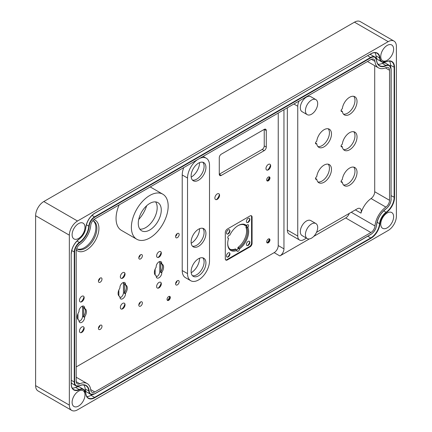 <?xml version="1.0" encoding="UTF-8"?>
<svg xmlns="http://www.w3.org/2000/svg" width="432" height="432" viewBox="0 0 432 432"><rect width="100%" height="100%" fill="white"/><g stroke="black" fill="none" stroke-linecap="round" stroke-linejoin="round"><path stroke-width="0.65" d="M269.363 239.015A4.552 2.63 -60 0 1 267.208 242.741M269.228 238.804A2.311 1.334 -60 0 1 269.503 239.69A2.311 1.334 -60 0 1 267.867 242.525L267.867 242.525A2.311 1.334 -60 0 1 266.96 242.73M268.326 242.789A2.311 1.334 120 0 0 269.838 240.748A2.311 1.334 120 0 0 269.482 238.896A2.311 1.334 120 0 0 268.326 239.015A2.311 1.334 120 0 0 266.814 241.051A2.311 1.334 120 0 0 267.17 242.903A2.311 1.334 120 0 0 268.326 242.789M169.722 296.541A4.552 2.63 -60 0 1 167.567 300.272M169.587 296.336A2.311 1.334 -60 0 1 169.857 297.221A2.311 1.334 -60 0 1 168.221 300.051L168.221 300.051A2.311 1.334 -60 0 1 167.319 300.256M168.68 300.316A2.311 1.334 120 0 0 170.192 298.28A2.311 1.334 120 0 0 169.841 296.428A2.311 1.334 120 0 0 168.68 296.541A2.311 1.334 120 0 0 167.173 298.577A2.311 1.334 120 0 0 167.524 300.429A2.311 1.334 120 0 0 168.68 300.316M269.363 177.061A4.552 2.63 -60 0 1 267.208 180.787M269.228 176.85A2.311 1.334 -60 0 1 269.503 177.736A2.311 1.334 -60 0 1 267.867 180.571L267.867 180.571A2.311 1.334 -60 0 1 266.96 180.776M268.326 180.835A2.311 1.334 120 0 0 269.838 178.794A2.311 1.334 120 0 0 269.482 176.942A2.311 1.334 120 0 0 268.326 177.061A2.311 1.334 120 0 0 266.814 179.096A2.311 1.334 120 0 0 267.17 180.949A2.311 1.334 120 0 0 268.326 180.835M159.656 261.549A3.974 2.295 -60 0 1 159.743 262.289L159.743 271.728A3.974 2.295 -60 0 1 156.929 276.599A3.974 2.295 -60 0 1 156.249 276.896M156.163 275.638L156.163 276.156A3.974 2.295 120 0 0 156.989 277.976A3.974 2.295 120 0 0 158.976 277.776A3.974 2.295 120 0 0 161.784 272.911L161.784 272.392A6.502 3.753 120 0 0 162.227 264.179A6.502 3.753 120 0 0 161.784 263.984L161.784 263.466A3.974 2.295 120 0 0 160.963 261.652A3.974 2.295 120 0 0 157.896 262.715A3.974 2.295 120 0 0 156.163 266.711L156.163 267.23A6.502 3.753 120 0 0 155.72 275.443A6.502 3.753 120 0 0 156.163 275.638L155.331 275.157M123.374 282.496A3.974 2.295 -60 0 1 123.46 283.235L123.46 292.675A3.974 2.295 -60 0 1 120.647 297.545A3.974 2.295 -60 0 1 119.966 297.842M119.885 296.584L119.885 297.103A3.974 2.295 120 0 0 120.706 298.922A3.974 2.295 120 0 0 122.693 298.723A3.974 2.295 120 0 0 125.501 293.857L125.501 293.339A6.502 3.753 120 0 0 125.944 285.125A6.502 3.753 120 0 0 125.501 284.931L125.501 284.413A3.974 2.295 120 0 0 124.681 282.593A3.974 2.295 120 0 0 121.619 283.662A3.974 2.295 120 0 0 119.885 287.658L119.885 288.176A6.502 3.753 120 0 0 119.443 296.39A6.502 3.753 120 0 0 119.885 296.584L119.054 296.104M78.176 319.707L79.002 320.188A6.502 3.753 120 0 1 78.565 319.993A6.502 3.753 120 0 1 79.002 311.78L79.002 311.261A3.974 2.295 120 0 1 80.741 307.26A3.974 2.295 120 0 1 83.803 306.196A3.974 2.295 120 0 1 84.623 308.016L84.623 308.534L83.603 307.94L83.603 316.348L84.623 316.942L84.623 317.455L82.582 316.278A3.974 2.295 -60 0 1 79.769 321.143A3.974 2.295 -60 0 1 79.088 321.44M79.002 320.188L79.002 320.701A3.974 2.295 120 0 0 79.828 322.52A3.974 2.295 120 0 0 81.815 322.326A3.974 2.295 120 0 0 84.623 317.455M161.163 252.218A6.215 3.586 -60 0 1 158.112 257.494M158.976 257.186L158.976 257.186A3.326 1.917 120 0 0 161.325 253.114A3.326 1.917 120 0 0 158.976 251.759A3.326 1.917 120 0 0 156.622 255.825A3.326 1.917 120 0 0 158.976 257.186M161.163 282.895A6.215 3.586 -60 0 1 158.112 288.176M158.976 287.869L158.976 287.869A3.326 1.917 120 0 0 161.325 283.797A3.326 1.917 120 0 0 158.976 282.436A3.326 1.917 120 0 0 156.622 286.508A3.326 1.917 120 0 0 158.976 287.869M124.88 273.159A6.215 3.586 -60 0 1 121.835 278.44M122.693 278.132L122.693 278.132A3.326 1.917 120 0 0 125.042 274.061A3.326 1.917 120 0 0 122.693 272.7A3.326 1.917 120 0 0 120.344 276.772A3.326 1.917 120 0 0 122.693 278.132M124.88 303.842A6.215 3.586 -60 0 1 121.835 309.123M122.693 308.815L122.693 308.815A3.326 1.917 120 0 0 125.042 304.744A3.326 1.917 120 0 0 122.693 303.383A3.326 1.917 120 0 0 120.344 307.454A3.326 1.917 120 0 0 122.693 308.815M84.002 296.762A6.215 3.586 -60 0 1 80.957 302.038M81.815 301.73L81.815 301.73A3.326 1.917 120 0 0 84.164 297.659A3.326 1.917 120 0 0 81.815 296.303A3.326 1.917 120 0 0 79.466 300.375A3.326 1.917 120 0 0 81.815 301.73M84.002 327.445A6.215 3.586 -60 0 1 80.957 332.721M81.815 332.413L81.815 332.413A3.326 1.917 120 0 0 84.164 328.342A3.326 1.917 120 0 0 81.815 326.986A3.326 1.917 120 0 0 79.466 331.058A3.326 1.917 120 0 0 81.815 332.413M177.093 233.707A2.527 1.458 -60 0 1 175.603 236.288M177.368 237.654A2.527 1.458 120 0 0 179.021 235.424A2.527 1.458 120 0 0 178.632 233.399A2.527 1.458 120 0 0 177.368 233.523A2.527 1.458 120 0 0 175.716 235.753A2.527 1.458 120 0 0 176.105 237.778A2.527 1.458 120 0 0 177.368 237.654M177.093 280.913A2.527 1.458 -60 0 1 175.603 283.495M177.368 284.855A2.527 1.458 120 0 0 179.021 282.631A2.527 1.458 120 0 0 178.632 280.6A2.527 1.458 120 0 0 177.368 280.73A2.527 1.458 120 0 0 175.716 282.955A2.527 1.458 120 0 0 176.105 284.985A2.527 1.458 120 0 0 177.368 284.855M140.303 254.95A2.527 1.458 -60 0 1 138.812 257.531M140.578 258.898A2.527 1.458 120 0 0 142.231 256.667A2.527 1.458 120 0 0 141.842 254.642A2.527 1.458 120 0 0 140.578 254.767A2.527 1.458 120 0 0 138.926 256.997A2.527 1.458 120 0 0 139.315 259.022A2.527 1.458 120 0 0 140.578 258.898M140.303 302.152A2.527 1.458 -60 0 1 138.812 304.733M140.578 306.099A2.527 1.458 120 0 0 142.231 303.869A2.527 1.458 120 0 0 141.842 301.844A2.527 1.458 120 0 0 140.578 301.968A2.527 1.458 120 0 0 138.926 304.198A2.527 1.458 120 0 0 139.315 306.223A2.527 1.458 120 0 0 140.578 306.099M99.932 278.257A2.527 1.458 -60 0 1 98.442 280.838M100.208 282.204A2.527 1.458 120 0 0 101.86 279.974A2.527 1.458 120 0 0 101.477 277.949A2.527 1.458 120 0 0 100.208 278.073A2.527 1.458 120 0 0 98.555 280.303A2.527 1.458 120 0 0 98.944 282.328A2.527 1.458 120 0 0 100.208 282.204M99.932 325.458A2.527 1.458 -60 0 1 98.442 328.039M100.208 329.405A2.527 1.458 120 0 0 101.86 327.175A2.527 1.458 120 0 0 101.477 325.15A2.527 1.458 120 0 0 100.208 325.274A2.527 1.458 120 0 0 98.555 327.505A2.527 1.458 120 0 0 98.944 329.53A2.527 1.458 120 0 0 100.208 329.405M93.814 219.656A17.707 10.222 -60 0 1 98.312 233.215A17.707 10.222 -60 0 1 86.411 250.047A17.707 10.222 -60 0 1 76.313 249.966M76.669 248.686A16.259 9.385 120 0 0 77.263 249.08A16.259 9.385 120 0 0 85.39 248.276A16.259 9.385 120 0 0 96.012 233.944A16.259 9.385 120 0 0 93.523 220.919A16.259 9.385 120 0 0 92.885 220.601M92.993 220.649A16.259 9.385 -60 0 1 94.846 233.82A16.259 9.385 -60 0 1 84.37 247.682A16.259 9.385 -60 0 1 76.766 248.756M155.601 201.901A16.259 9.385 -60 0 1 155.666 215.179A16.259 9.385 -60 0 1 145.687 227.621A16.259 9.385 -60 0 1 139.865 229.154M149.774 229.986A16.259 9.385 120 0 0 160.396 215.654A16.259 9.385 120 0 0 157.907 202.624A16.259 9.385 120 0 0 149.774 203.434A16.259 9.385 120 0 0 139.153 217.76A16.259 9.385 120 0 0 141.647 230.791A16.259 9.385 120 0 0 149.774 229.986M146.653 205.735A22.043 12.728 -60 0 1 138.71 219.488M149.774 195.464A26.017 15.017 120 0 0 132.781 218.392A26.017 15.017 120 0 0 136.766 239.236A26.017 15.017 120 0 0 149.774 237.951A26.017 15.017 120 0 0 166.774 215.023A26.017 15.017 120 0 0 162.783 194.179A26.017 15.017 120 0 0 149.774 195.464M119.151 204.887A26.017 15.017 120 0 0 121.441 230.386L136.766 239.236M199.595 258.19A11.923 6.885 -60 0 1 191.192 272.749M199.595 228.69A11.923 6.885 -60 0 1 191.192 243.243M199.595 162.605A11.923 6.885 -60 0 1 191.192 177.158M197.467 159.667A15.536 8.969 120 0 0 187.537 178.033L187.537 273.618A15.536 8.969 120 0 0 190.755 280.73A15.536 8.969 120 0 0 198.526 279.963A15.536 8.969 120 0 0 209.509 260.933L209.509 165.343A15.536 8.969 120 0 0 206.291 158.231A15.536 8.969 120 0 0 199.579 158.452M227.707 243.4A14.094 8.138 120 0 0 230.618 249.561A14.094 8.138 120 0 0 236.39 249.507L236.898 250.398A14.812 8.554 -60 0 1 227.702 243.702A14.812 8.554 -60 0 1 228.533 238.496L228.42 238.486A1.809 1.042 120 0 1 228.155 238.405A1.809 1.042 120 0 1 228.047 236.525A1.809 1.042 120 0 1 229.7 235.197L229.813 235.202A14.812 8.554 -60 0 1 238.178 225.558L238.178 225.558A14.812 8.554 -60 0 1 246.542 225.547L245.587 225.806L244.566 225.212A14.094 8.138 -60 0 0 244.183 224.894M236.898 250.398L236.898 250.549A1.809 1.042 120 0 0 237.276 251.375A1.809 1.042 120 0 0 238.178 251.284A1.809 1.042 120 0 0 239.452 249.07L238.945 248.033L237.924 247.444L237.924 248.189A1.809 1.042 -60 0 1 236.828 250.279M249.755 218.722A4.622 2.668 -60 0 1 247.498 222.631M248.141 222.404L248.141 222.404A2.457 1.42 120 0 0 249.88 219.391A2.457 1.42 120 0 0 248.141 218.392A2.457 1.42 120 0 0 246.402 221.4A2.457 1.42 120 0 0 248.141 222.404M229.824 230.229A4.622 2.668 -60 0 1 227.572 234.139M228.215 233.906L228.215 233.906A2.457 1.42 120 0 0 229.948 230.899A2.457 1.42 120 0 0 228.215 229.894A2.457 1.42 120 0 0 226.476 232.907A2.457 1.42 120 0 0 228.215 233.906M229.824 253.238A4.622 2.668 -60 0 1 227.572 257.148M228.215 256.921L228.215 256.921A2.457 1.42 120 0 0 229.948 253.908A2.457 1.42 120 0 0 228.215 252.909A2.457 1.42 120 0 0 226.476 255.917A2.457 1.42 120 0 0 228.215 256.921M249.755 241.731A4.622 2.668 -60 0 1 247.498 245.641M248.141 245.414L248.141 245.414A2.457 1.42 120 0 0 249.88 242.406A2.457 1.42 120 0 0 248.141 241.402A2.457 1.42 120 0 0 246.402 244.409A2.457 1.42 120 0 0 248.141 245.414M219.413 194.389A6.215 3.586 -60 0 1 216.367 199.67M217.226 199.363L217.226 199.363A3.326 1.917 120 0 0 219.575 195.291A3.326 1.917 120 0 0 217.226 193.93A3.326 1.917 120 0 0 214.877 198.002A3.326 1.917 120 0 0 217.226 199.363M270.513 164.889A6.215 3.586 -60 0 1 267.467 170.17M268.326 169.857L268.326 169.857A3.326 1.917 120 0 0 270.675 165.791A3.326 1.917 120 0 0 268.326 164.43A3.326 1.917 120 0 0 265.977 168.502A3.326 1.917 120 0 0 268.326 169.857M353.738 167.125A10.476 6.048 -60 0 1 354.116 175.694A10.476 6.048 -60 0 1 347.582 183.989A10.476 6.048 -60 0 1 343.462 184.928M342.284 182.034A10.476 6.048 120 0 0 344.385 185.69A10.476 6.048 120 0 0 349.623 185.171A10.476 6.048 120 0 0 356.47 175.937A10.476 6.048 120 0 0 354.861 167.54A10.476 6.048 120 0 0 349.623 168.059A10.476 6.048 120 0 0 342.284 179.674L342.079 179.793A1.447 0.837 120 0 0 341.134 181.062A1.447 0.837 120 0 0 341.356 182.223A1.447 0.837 120 0 0 342.079 182.153L341.075 181.332M328.19 164.176A10.476 6.048 -60 0 1 328.563 172.746A10.476 6.048 -60 0 1 322.029 181.04A10.476 6.048 -60 0 1 317.914 181.975M316.737 179.08A10.476 6.048 120 0 0 318.838 182.741A10.476 6.048 120 0 0 324.076 182.223A10.476 6.048 120 0 0 330.917 172.989A10.476 6.048 120 0 0 329.314 164.592A10.476 6.048 120 0 0 324.076 165.11A10.476 6.048 120 0 0 316.737 176.72L316.532 176.839A1.447 0.837 120 0 0 315.587 178.114A1.447 0.837 120 0 0 315.808 179.269A1.447 0.837 120 0 0 316.532 179.199L315.527 178.384M353.738 96.32A10.476 6.048 -60 0 1 354.116 104.89A10.476 6.048 -60 0 1 347.582 113.184A10.476 6.048 -60 0 1 343.462 114.124M342.284 111.229A10.476 6.048 120 0 0 344.385 114.885A10.476 6.048 120 0 0 349.623 114.367A10.476 6.048 120 0 0 356.47 105.133A10.476 6.048 120 0 0 354.861 96.736A10.476 6.048 120 0 0 349.623 97.254A10.476 6.048 120 0 0 342.284 108.869L342.079 108.988A1.447 0.837 120 0 0 341.134 110.257A1.447 0.837 120 0 0 341.356 111.418A1.447 0.837 120 0 0 342.079 111.348L341.075 110.527M328.19 128.774A10.476 6.048 -60 0 1 328.563 137.344A10.476 6.048 -60 0 1 322.029 145.638A10.476 6.048 -60 0 1 317.914 146.572M316.737 143.678A10.476 6.048 120 0 0 318.838 147.339A10.476 6.048 120 0 0 324.076 146.821A10.476 6.048 120 0 0 330.917 137.587A10.476 6.048 120 0 0 329.314 129.19A10.476 6.048 120 0 0 324.076 129.708A10.476 6.048 120 0 0 316.737 141.318L316.532 141.437A1.447 0.837 120 0 0 315.587 142.711A1.447 0.837 120 0 0 315.808 143.867A1.447 0.837 120 0 0 316.532 143.797L315.527 142.981M353.738 131.722A10.476 6.048 -60 0 1 354.116 140.292A10.476 6.048 -60 0 1 347.582 148.586A10.476 6.048 -60 0 1 343.462 149.526M342.284 146.632A10.476 6.048 120 0 0 344.385 150.287A10.476 6.048 120 0 0 349.623 149.769A10.476 6.048 120 0 0 356.47 140.535A10.476 6.048 120 0 0 354.861 132.138A10.476 6.048 120 0 0 349.623 132.656A10.476 6.048 120 0 0 342.284 144.272L342.079 144.391A1.447 0.837 120 0 0 341.134 145.66A1.447 0.837 120 0 0 341.356 146.821A1.447 0.837 120 0 0 342.079 146.75L341.075 145.93M311.553 100.057A8.672 5.006 120 0 0 305.888 107.698A8.672 5.006 120 0 0 307.217 114.647A8.672 5.006 120 0 0 311.553 114.221A8.672 5.006 120 0 0 317.218 106.574A8.672 5.006 120 0 0 315.889 99.63A8.672 5.006 120 0 0 311.553 100.057M315.889 99.63L310.781 96.676A8.672 5.006 120 0 0 306.445 97.108A8.672 5.006 120 0 0 300.78 104.749A8.672 5.006 120 0 0 302.108 111.699L307.217 114.647M311.553 223.965A8.672 5.006 120 0 0 305.888 231.606A8.672 5.006 120 0 0 307.217 238.556A8.672 5.006 120 0 0 311.553 238.129A8.672 5.006 120 0 0 317.218 230.488A8.672 5.006 120 0 0 315.889 223.538A8.672 5.006 120 0 0 311.553 223.965M315.889 223.538L310.781 220.585A8.672 5.006 120 0 0 306.445 221.017A8.672 5.006 120 0 0 300.78 228.658A8.672 5.006 120 0 0 302.108 235.607L307.217 238.556M387.18 227.858A9.104 5.26 120 0 0 393.131 219.839A9.104 5.26 120 0 0 391.732 212.539A9.104 5.26 120 0 0 387.18 212.992A9.104 5.26 120 0 0 381.235 221.017A9.104 5.26 120 0 0 382.628 228.312A9.104 5.26 120 0 0 387.18 227.858M78.543 238.48A9.104 5.26 120 0 0 84.494 230.456A9.104 5.26 120 0 0 83.095 223.16A9.104 5.26 120 0 0 78.543 223.609A9.104 5.26 120 0 0 72.598 231.633A9.104 5.26 120 0 0 73.991 238.928A9.104 5.26 120 0 0 78.543 238.48M387.18 60.291A9.104 5.26 120 0 0 393.131 52.267A9.104 5.26 120 0 0 391.732 44.971A9.104 5.26 120 0 0 387.18 45.419A9.104 5.26 120 0 0 381.235 53.444A9.104 5.26 120 0 0 382.628 60.739A9.104 5.26 120 0 0 387.18 60.291M78.543 406.053A9.104 5.26 120 0 0 84.494 398.029A9.104 5.26 120 0 0 83.095 390.733A9.104 5.26 120 0 0 78.543 391.181A9.104 5.26 120 0 0 72.598 399.206A9.104 5.26 120 0 0 73.991 406.501A9.104 5.26 120 0 0 78.543 406.053M202.765 162.221A10.476 6.048 -60 0 1 203.256 170.791A10.476 6.048 -60 0 1 196.684 179.183A10.476 6.048 -60 0 1 192.445 180.09M198.526 180.241A10.476 6.048 120 0 0 205.367 171.007A10.476 6.048 120 0 0 203.764 162.616A10.476 6.048 120 0 0 198.526 163.134A10.476 6.048 120 0 0 191.678 172.368A10.476 6.048 120 0 0 193.288 180.765A10.476 6.048 120 0 0 198.526 180.241M202.765 228.307A10.476 6.048 -60 0 1 203.256 236.876A10.476 6.048 -60 0 1 196.684 245.268A10.476 6.048 -60 0 1 192.445 246.175M198.526 246.326A10.476 6.048 120 0 0 205.367 237.092A10.476 6.048 120 0 0 203.764 228.695A10.476 6.048 120 0 0 198.526 229.219A10.476 6.048 120 0 0 191.678 238.453A10.476 6.048 120 0 0 193.288 246.845A10.476 6.048 120 0 0 198.526 246.326M202.765 257.812A10.476 6.048 -60 0 1 203.256 266.377A10.476 6.048 -60 0 1 196.684 274.768A10.476 6.048 -60 0 1 192.445 275.675M198.526 275.832A10.476 6.048 120 0 0 205.367 266.598A10.476 6.048 120 0 0 203.764 258.201A10.476 6.048 120 0 0 198.526 258.719A10.476 6.048 120 0 0 191.678 267.953A10.476 6.048 120 0 0 193.288 276.35A10.476 6.048 120 0 0 198.526 275.832M385.879 67.689A17.345 10.012 -60 0 1 378.508 67.873A17.345 10.012 -60 0 1 374.987 61.398A5.783 3.337 120 0 0 373.815 59.243A5.783 3.337 120 0 0 370.921 59.53L94.802 218.943A5.783 3.337 120 0 0 90.736 225.509A17.345 10.012 -60 0 1 79.844 244.372A5.783 3.337 120 0 0 76.194 251.176L76.194 381.197A5.783 3.337 120 0 0 77.393 383.848A5.783 3.337 120 0 0 79.844 383.783A17.345 10.012 -60 0 1 87.215 383.594A17.345 10.012 -60 0 1 90.736 390.069A5.783 3.337 120 0 0 91.913 392.229A5.783 3.337 120 0 0 94.802 391.943L370.921 232.529A5.783 3.337 120 0 0 374.987 225.963A17.345 10.012 -60 0 1 385.879 207.095A5.783 3.337 120 0 0 389.534 200.297L389.534 70.27A5.783 3.337 120 0 0 388.336 67.624A5.783 3.337 120 0 0 385.879 67.689M76.194 366.93L274.153 252.644A5.783 3.337 120 0 0 278.24 245.56L283.959 248.864L283.959 109.733M283.959 248.864A5.783 3.337 -60 0 1 279.871 255.949L309.355 238.928M313.756 236.385L345.681 217.955A5.783 3.337 120 0 0 349.277 213.397M306.461 238.118L303.89 239.603A8.672 5.006 -60 0 1 299.554 240.03L289.132 234.014A8.672 5.006 -60 0 1 287.334 230.045L287.334 107.784M393.984 41.072L360.261 21.6A11.561 6.674 120 0 0 354.478 22.172L43.799 201.544A11.561 6.674 120 0 0 35.618 215.703L35.618 385.636A11.561 6.674 120 0 0 38.016 390.928L71.739 410.4A11.561 6.674 120 0 0 77.522 409.828L388.201 230.456A11.561 6.674 120 0 0 396.382 216.297L396.382 46.364A11.561 6.674 120 0 0 393.984 41.072A11.561 6.674 120 0 0 388.201 41.645L77.522 221.017A11.561 6.674 120 0 0 69.347 235.175L69.347 405.108A11.561 6.674 120 0 0 71.739 410.4M86.81 396.511A12.577 7.258 120 0 0 91.022 395.307L92.162 394.648M72.29 388.13A12.577 7.258 120 0 0 75.557 387.412A10.552 6.091 -60 0 1 80.039 387.299L83.614 389.362A10.552 6.091 -60 0 1 85.757 393.298L85.757 393.563A10.26 5.924 120 0 0 79.315 389.842A12.863 7.425 -60 0 1 71.188 384.091L71.188 254.07A12.863 7.425 -60 0 1 79.315 238.928A10.26 5.924 120 0 0 85.757 227.772A12.863 7.425 -60 0 1 94.802 213.16L370.921 53.746A12.863 7.425 -60 0 1 379.966 57.91A10.26 5.924 120 0 0 386.408 61.63A12.863 7.425 -60 0 1 394.54 67.381L394.54 197.402A12.863 7.425 -60 0 1 386.408 212.539A10.26 5.924 120 0 0 379.966 223.7A12.863 7.425 -60 0 1 370.921 238.313L94.802 397.726A12.863 7.425 -60 0 1 85.757 393.563M386.408 61.63L386.186 61.76A10.552 6.091 -60 0 1 381.699 61.873L378.124 59.81A10.552 6.091 -60 0 1 375.98 55.868A12.577 7.258 120 0 0 374.971 52.682M390.555 66.631L390.555 65.313A12.577 7.258 120 0 0 389.491 61.063M86.384 224.775L88.808 226.174A8.24 4.757 -60 0 1 94.597 216.821L370.715 57.402A8.24 4.757 -60 0 1 374.836 56.997L371.261 54.929A8.24 4.757 120 0 0 369.706 54.545M382.282 63.401L385.857 65.47A8.24 4.757 -60 0 1 389.356 65.378L385.781 63.315A8.24 4.757 120 0 0 382.282 63.401A14.888 8.597 -60 0 1 377.984 64.222M83.792 384.971A14.888 8.597 -60 0 1 85.228 389.097A8.24 4.757 120 0 0 86.902 392.175L90.477 394.238A8.24 4.757 -60 0 1 88.808 391.165A14.888 8.597 120 0 0 85.784 385.609A14.888 8.597 120 0 0 79.677 385.668M71.269 382.639A8.24 4.757 120 0 0 72.382 383.789L75.956 385.857A8.24 4.757 -60 0 1 74.25 382.082L74.25 252.061A8.24 4.757 -60 0 1 79.456 242.368A14.888 8.597 120 0 0 88.808 226.174L89.213 226.201A15.174 8.764 -60 0 1 79.682 242.708A7.949 4.59 120 0 0 74.66 252.061L74.66 382.082A7.949 4.59 120 0 0 79.682 385.636A15.174 8.764 -60 0 1 89.213 391.138A7.949 4.59 120 0 0 94.802 393.714L370.921 234.295A7.949 4.59 120 0 0 376.51 225.272A15.174 8.764 -60 0 1 386.041 208.764A7.949 4.59 120 0 0 391.063 199.411L391.063 69.385A7.949 4.59 120 0 0 386.041 65.831A15.174 8.764 -60 0 1 376.51 60.329A7.949 4.59 120 0 0 370.921 57.758L94.802 217.172A7.949 4.59 120 0 0 89.213 226.201M252.077 217.123A2.889 1.669 120 0 0 251.478 215.8A2.889 1.669 120 0 0 250.031 215.941L227.345 229.041A2.889 1.669 120 0 0 225.299 232.578L225.299 258.779A2.889 1.669 120 0 0 225.898 260.102A2.889 1.669 120 0 0 227.345 259.956L250.031 246.861A2.889 1.669 120 0 0 252.077 243.319L252.077 217.123L251.564 216.826A2.889 1.669 120 0 0 251.197 215.692M84.623 316.942A6.502 3.753 120 0 0 85.066 308.729A6.502 3.753 120 0 0 84.623 308.534M183.773 167.578A15.536 8.969 120 0 0 182.223 174.96L182.223 270.551A15.536 8.969 120 0 0 185.441 277.663L190.755 280.73M266.279 130.561A2.889 1.669 120 0 0 265.68 129.238A2.889 1.669 120 0 0 264.238 129.384L264.238 145.903A2.889 1.669 -60 0 1 262.192 149.445L219.272 174.226A2.889 1.669 120 0 0 219.866 175.549A2.889 1.669 120 0 0 221.314 175.403L264.238 150.622A2.889 1.669 120 0 0 266.279 147.085L266.279 130.561L264.238 129.384L221.314 154.165A2.889 1.669 -60 0 0 219.272 157.702L219.272 174.226L221.314 175.403M278.24 245.56L278.24 113.038M374.711 65.68L374.711 191.738A5.783 3.337 120 0 1 371.061 198.542A17.345 10.012 120 0 0 360.995 213.122L355.374 209.876M299.144 100.969A8.672 5.006 120 0 0 297.756 106.25L293.873 104.009M299.554 240.03A8.672 5.006 -60 0 1 297.756 236.061L297.756 106.25M360.995 213.122A5.783 3.337 -60 0 0 360.094 208.537A5.783 3.337 -60 0 0 357.205 208.823L316.537 232.303M82.582 316.278L82.582 306.839A3.974 2.295 -60 0 0 82.496 306.099M236.39 249.507L235.364 248.918A14.094 8.138 -60 0 1 230.126 249.237M247.007 225.045A1.809 1.042 -60 0 1 246.397 226.336L245.84 227.032A14.094 8.138 -60 0 1 237.924 247.444M228.533 238.496L227.81 237.859M238.945 248.033A14.094 8.138 120 0 0 246.861 227.621L245.84 227.032M246.861 227.621L247.93 227.221A1.809 1.042 120 0 0 248.195 224.748A1.809 1.042 120 0 0 246.656 225.407L246.542 225.547M245.587 225.806A14.094 8.138 120 0 0 244.712 225.158A14.094 8.138 120 0 0 237.919 225.715M247.822 227.362A14.812 8.554 -60 0 1 239.452 248.924M77.981 319.507L77.981 313.637M118.859 290.034L118.859 295.904M125.501 284.931L124.481 284.342L124.481 292.75A6.502 3.753 120 0 0 125.312 284.823M125.501 293.339L124.481 292.75M155.142 269.087L155.142 274.957M161.784 263.984L160.763 263.396L160.763 271.804A6.502 3.753 120 0 0 161.59 263.876M161.784 272.392L160.763 271.804M83.603 316.348A6.502 3.753 120 0 0 84.434 308.421M225.666 259.913A2.889 1.669 120 0 0 226.832 259.664L249.523 246.564A2.889 1.669 120 0 0 251.564 243.027L251.564 216.826M371.358 59.303L374.987 61.398M388.201 41.645L354.478 22.172M77.522 221.017L43.799 201.544M69.347 235.175L35.618 215.703M69.347 405.108L35.618 385.636M377.098 222.253L379.561 223.673A10.552 6.091 -60 0 1 386.186 212.198A12.577 7.258 120 0 0 394.13 197.402L394.13 67.381A12.577 7.258 120 0 0 391.527 61.625A12.577 7.258 120 0 0 386.408 61.663M383.724 210.778L386.408 212.539M367.735 236.234L370.715 237.956A12.577 7.258 120 0 0 379.561 223.673L379.966 223.7M91.022 395.307L94.597 397.37L370.715 237.956L370.921 238.313M85.784 393.541A12.577 7.258 120 0 0 88.312 397.996A12.577 7.258 120 0 0 94.597 397.37L94.802 397.726M75.557 387.412L79.132 389.475A10.552 6.091 -60 0 1 83.614 389.362L85.844 393.417C86.092 395.653 86.918 397.175 88.312 397.996M71.188 383.854L71.188 384.091A12.577 7.258 120 0 0 73.791 389.61A12.577 7.258 120 0 0 79.132 389.475L79.315 389.842M370.715 53.865L94.743 213.295L370.715 53.865M375.98 55.868L379.561 57.937A12.577 7.258 120 0 0 377.006 53.239A12.577 7.258 120 0 0 370.921 53.746L370.861 53.876C373.307 52.526 375.354 52.315 377.006 53.239M391.527 61.625C390.123 60.826 388.39 60.874 386.327 61.776L381.699 61.873A10.552 6.091 -60 0 1 379.561 57.937L379.966 57.91M390.555 65.313L394.54 67.381M391.149 195.685L394.54 197.402M77.031 240.97L79.682 242.708M92.038 215.341L94.802 217.172M367.735 55.679L370.921 57.758M376.537 60.313A14.888 8.597 120 0 0 379.534 65.626C377.87 64.649 376.888 62.834 376.596 60.183L374.836 56.997A8.24 4.757 -60 0 1 376.51 60.07L376.51 60.329M379.534 65.626A14.888 8.597 120 0 0 385.857 65.47L386.041 65.831M391.063 199.174L391.149 69.271L389.356 65.378A8.24 4.757 -60 0 1 391.063 69.152L391.063 69.385M376.531 225.072L376.596 225.18C375.997 229.187 374.085 232.27 370.861 234.43L94.597 393.833A8.24 4.757 -60 0 1 90.477 394.238L94.743 393.844L370.921 234.295M85.228 389.097L89.213 391.138M79.456 385.765A8.24 4.757 -60 0 1 75.956 385.857L79.456 385.765M71.269 380.365L74.66 382.082M71.69 250.582L74.66 252.061M76.216 381.688L79.844 383.783M90.677 389.561L94.802 391.943M279.871 255.949L274.153 252.644M345.681 217.955L370.921 232.529M351.254 212.258L374.987 225.963M371.061 198.542L385.879 207.095M374.711 191.738L389.534 200.297M385.409 67.889L389.534 70.27M297.756 236.061L287.334 230.045M342.079 146.75L341.059 146.156M316.532 143.797L315.511 143.208M342.079 111.348L341.059 110.754M316.532 179.199L315.511 178.61M342.079 182.153L341.059 181.559M264.238 150.622L262.192 149.445M266.279 147.085L264.238 145.903M228.42 238.486L227.956 238.216M239.452 249.07L237.924 248.189M247.93 227.221L246.397 226.336M187.537 273.618L182.223 270.551M187.537 178.033L182.223 174.96M84.623 308.016L82.582 306.839M125.501 284.413L123.46 283.235M125.501 293.857L123.46 292.675M161.784 263.466L159.743 262.289M161.784 272.911L159.743 271.728M385.879 208.877L386.003 208.883C389.178 206.361 390.89 203.164 391.149 199.292L391.063 199.411M79.682 385.636L79.601 385.781C82.042 384.712 84.105 384.653 85.784 385.609M376.51 225.272L376.596 225.18C377.53 218.479 380.668 213.046 386.003 208.883L386.041 208.764M94.603 213.278L94.743 213.295C89.753 216.648 86.783 221.443 85.844 227.675L85.757 227.772M85.779 227.572L85.844 227.675C85.196 232.357 83.003 236.147 79.277 239.047L79.315 238.928M79.132 239.036L79.277 239.047C74.347 242.984 71.68 247.952 71.269 253.951L71.188 254.07M71.188 253.832L71.269 383.972C71.323 386.764 72.166 388.643 73.791 389.61M251.564 243.027L252.077 243.319M249.523 246.564L250.031 246.861M226.832 259.664L227.345 259.956M367.486 61.511L378.508 67.873M76.194 377.233L87.215 383.594M206.291 158.231L203.126 156.406M162.783 194.179L150.239 186.937"/></g></svg>
